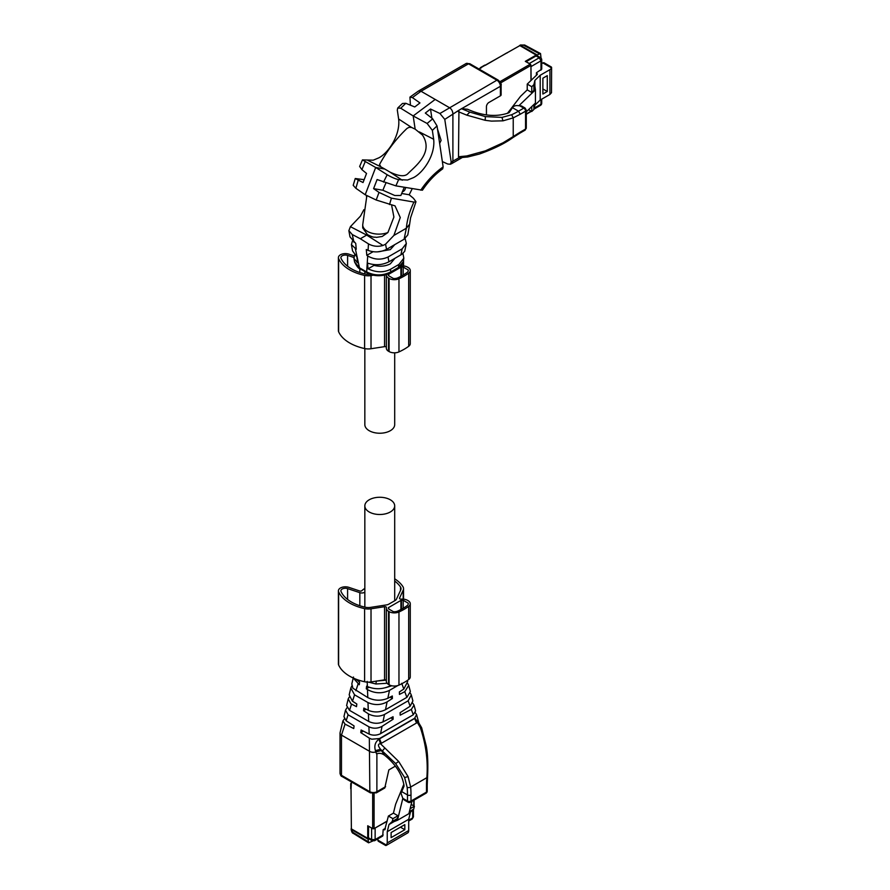 <?xml version="1.0" encoding="UTF-8"?>
<svg xmlns="http://www.w3.org/2000/svg" width="890" height="890" viewBox="0 0 890 890"><rect width="100%" height="100%" fill="white"/><g stroke="black" fill="none" stroke-linecap="round" stroke-linejoin="round"><path stroke-width="1.33" d="M360.339 238.754L368.471 243.893C373.077 246.408 377.905 246.931 382.956 245.473L366.68 235.082L360.339 238.754L352.273 234.548L348.869 230.666L350.004 236.896L355.733 243.437L356.245 249.244L351.416 244.617L352.562 250.913L356.935 256.976L357.491 262.739L353.931 258.411L354.643 254.929M351.416 244.617L352.451 241.012M355.366 248.833L359.471 267.801L354.576 261.938C356.879 266.566 358.77 268.88 360.239 268.891L366.925 272.752L366.68 271.951C374.701 275.933 382.767 275.9 390.877 271.839L398.331 267.534L403.226 261.749L403.826 258.189L402.959 253.439M359.471 267.801L366.413 271.806M382.956 245.473L385.559 244.194L393.881 235.438L406.341 228.24L409.634 224.213L407.809 234.893L404.093 239.243L386.549 249.367C380.364 252.36 374.189 252.682 368.06 250.357L366.291 249.534L366.802 255.33L367.704 255.953C374.401 259.78 381.176 260.136 388.018 257.01L402.135 248.855L406.341 243.46L405.106 238.587M406.341 243.46L404.716 251.314L401.902 254.262L388.941 261.793C382.188 265.187 375.035 265.609 367.492 263.073L368.048 268.836C376.192 272.574 383.646 272.74 390.399 269.358L398.965 264.408L403.826 258.189M377.716 251.848L390.321 249.612L394.737 244.639M373.066 251.725L366.802 255.33M348.869 230.666L350.404 226.672L360.45 216.137L363.888 209.684M404.249 187.312L400.856 195.5L394.793 195.511L382.9 190.249L373.6 188.636L379.018 192.407L391.411 198.159L413.95 202.063L415.975 201.73L413.461 198.303L409.2 194.777L412.204 188.702M442.352 161.568L447.726 164.016L450.373 164.238L451.186 162.08L444.778 119.394L439.927 113.486L430.515 109.025L431.884 118.17M409.634 224.213L410.579 217.828L415.975 201.73M368.048 268.836L374.022 265.387C379.908 266.867 385.337 266.355 390.321 263.841L394.882 258.367M374.022 265.387L374.022 264.653M350.404 226.672L366.68 235.082A22.395 12.927 120 0 0 367.448 234.626C374.456 238.22 373.867 236.751 376.492 237.363L382.211 236.462L387.918 232.535A16.176 9.334 180 0 1 367.448 231.389A16.176 9.334 180 0 1 362.72 224.792L362.72 227.918L367.448 234.626M391.567 204.934L393.903 217.06L387.918 232.535M393.881 235.438L400.266 217.527L395.026 205.868L376.192 200.016L365.189 194.743L355.878 188.291L353.208 185.32L355.243 178.523L364.077 179.669M366.524 196.935L366.413 195.344M359.649 166.463L361.863 169.59L366.535 173.45L363.042 182.539L355.243 178.523M410.424 105.142L409.934 97.132L412.337 97.555L419.958 102.928L414.762 106.967L405.796 103.296L402.458 103.485L397.719 108.035L400.678 108.202L413.183 115.934L415.152 129.139L411.569 127.437L409.044 127.315L406.997 128.438C396.239 138.673 387.083 150.688 379.529 164.483L380.92 166.875L384.825 169.056L375.68 167.476L362.453 159.9L373.222 160.189L378.94 157.797C388.574 152.746 400.5 134.924 398.642 119.026L397.318 110.138L397.719 108.024M409.934 97.132L418.456 91.036L421.014 91.247L449.372 107.623C451.508 108.947 452.676 110.983 452.899 113.72L452.899 161.257L451.864 163.537L450.373 164.249M437.502 129.039L441.106 140.398L439.649 143.435M430.515 109.025L425.32 113.063L432.696 118.826L437.034 125.902L443.142 166.897L442.664 168.878M442.708 168.844C435.032 174.34 428.268 181.46 422.427 190.215L395.894 185.865L377.093 179.546L373.6 188.636M409.2 194.777L401.635 193.475M405.484 187.534A2.982 1.724 -60 0 1 405.495 187.712A2.982 1.724 -60 0 1 402.358 191.65M458.94 157.775L467.806 156.974L466.794 155.95L458.495 156.751L458.94 157.775L451.186 162.08M432.696 118.826L427.122 123.465L413.183 115.934L435.199 99.435M365.189 194.743L375.68 167.476L387.183 174.74C391.622 177.31 395.438 178.935 398.609 179.613L407.564 180.014L413.383 177.677C423.217 172.749 435.522 155.138 433.664 139.252L432.351 130.363L427.122 123.465M382.9 190.249A93.973 54.257 -60 0 1 385.926 182.995M467.918 156.94L479.421 154.037C493.805 148.886 504.964 143.412 512.896 137.594L513.23 136.571L503.05 142.778L485.373 150.855L466.794 155.95M486.441 114.843L486.441 106.744A3.482 2.014 -60 0 1 488.899 102.472L500.403 95.831L500.403 86.285L458.94 110.227L458.495 156.751M461.599 108.691L467.55 109.248C482.614 115.934 496.208 117.18 508.312 112.986A97.043 56.026 120 0 0 509.202 112.563L512.64 107.434A4.973 2.87 180 0 1 513.797 106.388A4.973 2.87 180 0 1 516.89 105.554L521.495 105.954M415.152 129.139L422.505 135.08C433.819 152.579 415.463 166.007 407.564 173.995C404.438 176.798 398.587 176.176 390.009 172.115L384.825 169.056M500.403 95.831A2.492 1.435 -0 0 0 501.126 94.818L501.126 85.273L500.403 86.285A4.973 2.87 -120 0 0 496.887 80.189L439.927 113.486M458.495 111.762L466.794 115.155L485.139 120.295L491.458 121.107L503.006 120.829L513.23 117.869L513.23 136.571L520.272 132.098L519.76 133.233L512.896 137.594M461.398 108.658L469.842 112.129L485.395 116.612L502.027 117.402L511.65 114.732A97.043 56.026 120 0 0 518.514 111.172L523.787 108.124A2.492 1.435 -60 0 1 525.033 108.002L521.44 105.921M466.794 115.155L469.842 112.129M541.053 58.128L540.519 53.545L537.115 54.946L537.115 55.758M485.328 65.315L506.699 52.966A2.492 1.435 60 0 1 507.289 52.866M480.244 68.397A2.492 1.435 60 0 1 480.589 68.052A2.492 1.435 60 0 1 481.178 67.94M537.115 54.946L520.928 45.601A2.492 1.435 -120 0 0 519.682 45.479A2.492 1.435 -120 0 0 519.293 45.935M551.6 67.429L551.5 92.716L549.92 94.44L549.92 69.654A5.718 3.304 180 0 0 551.5 67.918L551.388 67.017L544.135 62.823A2.492 1.435 120 0 0 542.889 62.945L541.721 63.624M537.471 55.959A2.492 1.435 120 0 0 537.304 55.836A2.492 1.435 120 0 0 536.058 55.959L536.203 55.069L525.322 61.343L530.251 64.191L499.902 81.713M536.203 55.069L519.838 45.613L485.172 65.226A0.99 0.579 -120 0 0 484.672 65.17L480.455 67.618A0.99 0.579 -120 0 0 480.244 68.063L480.244 68.241M479.143 69.109L480.956 67.662A0.99 0.579 -120 0 0 480.455 67.618M537.393 73.948L537.037 74.682L536.414 72.78L541.721 69.131L541.721 59.819A2.492 2.492 0 0 0 540.475 57.661L539.229 57.783L536.058 55.959L526.034 61.744M541.721 59.819L540.986 60.832L539.229 57.783L529.372 63.479L526.201 61.855M537.037 74.682L527.236 84.105L527.236 89.89L520.606 96.265L507.411 113.375M549.92 69.654L540.208 75.261L534.879 80.389L533.878 84.684L531.764 86.719L527.236 84.105M549.92 94.44L540.208 100.047L534.879 105.176L533.878 109.481L531.764 111.506L528.549 109.648M530.952 80.523L530.952 65.404A0.99 0.579 -120 0 0 530.251 64.191M530.251 111.651A0.99 0.579 -120 0 0 530.952 111.239L530.952 111.039M531.13 80.356L530.952 65.537M529.372 63.479L530.14 64.124M536.414 75.283L536.414 72.78M527.236 89.89L531.764 92.504L531.764 86.719M533.878 84.684L533.878 90.48L534.879 86.174L534.879 80.389M531.764 92.504L533.878 90.48M540.208 100.047L540.208 75.261M534.879 105.176L534.879 103.574M547.283 91.492L542.889 94.028L542.889 78.187L547.283 75.65L547.283 91.492L542.889 88.956M533.878 109.481L533.878 104.531M531.764 111.506L531.764 106.555M519.182 105.443L535.435 89.834L535.435 103.04L526.279 111.829M535.435 89.834L534.879 86.174M394.693 352.829L394.693 424.619A14.93 8.622 180 0 1 385.481 432.573A14.93 8.622 180 0 1 369.205 430.704A14.93 8.622 180 0 1 364.833 424.619L364.833 348.602M345.042 724.137L341.482 735.107A4.973 2.87 180 0 1 340.024 733.071A4.973 2.87 180 0 1 340.069 732.681L342.917 720.889L345.042 724.137L353.742 728.554L354.075 725.928L346.132 720.778L343.941 716.639L345.509 710.142L348.079 714.781L346.132 720.778M344.341 718.964L342.917 720.889M404.461 800.143L402.836 798.363L407.486 801.044L407.486 794.948A97.043 56.026 -60 0 0 407.142 787.227L404.616 777.504L395.638 763.553L380.542 749.291L384.614 755.243C381.932 753.285 379.262 752.84 376.603 753.919L375.791 751.961A4.973 2.87 180 0 1 369.839 751.483L341.482 735.107L341.482 775.335A4.973 2.87 180 0 1 340.024 773.299L340.024 733.071M384.614 755.243C395.627 764.232 402.069 774.222 403.96 785.202A97.043 56.026 120 0 1 404.038 786.193L400.99 793.257L402.836 798.363L397.463 820.269L408.899 813.671L411.936 801.345M395.305 766.168L388.852 769.894L384.769 787.995L376.37 792.845L370.362 792.845A2.492 1.435 -60 0 1 369.839 791.711A4.973 2.87 -0 0 0 376.882 791.711L385.593 786.682M363.354 731.124L360.784 732.615L369.339 738.166L371.753 739.212L379.552 738.533L414.584 718.297L418.211 721.89M414.584 718.297L416.587 714.614L415.352 712.756M366.113 709.219L363.532 710.71L368.983 714.214C374.501 716.684 379.685 716.761 384.513 714.448L408.143 700.797L411.291 694.968L412.893 700.908L410.145 706.237L400.099 712.668L400.189 715.16L411.325 709.43L414.028 705.125L412.771 703.211M414.028 705.125L415.597 710.932L413.294 714.781L380.13 733.905C376.381 735.507 372.732 735.563 369.183 734.094L361.106 729.989L360.784 732.615M390.832 717.885L393.146 719.22L382.032 726.351C377.694 728.621 373.366 728.799 369.027 726.874L348.079 714.781M417.933 721.668L417.354 722.446L415.107 718.308M381.532 750.515L375.925 751.872M414.662 718.486L379.007 739.156C375.213 742.004 374.022 745.831 375.424 750.637L375.791 751.961M414.651 718.486L416.531 723.003L417.354 722.446L420.303 727.508L421.649 727.753L426.266 746.098C427.734 753.663 428.168 763.932 427.556 776.87L426.844 777.682C428.157 761.106 425.987 744.385 420.303 727.508M346.911 707.839L345.498 710.142M393.146 719.22L393.057 716.739L382.967 721.923C378.194 723.87 373.444 723.703 368.694 721.423L349.525 710.342L346.611 705.525M408.065 776.625L410.657 787.027A99.535 57.472 -60 0 1 411.002 794.948L411.002 801.044L426.488 792.111L426.488 786.015A99.535 57.472 -60 0 1 426.844 777.682L410.657 787.027A2.492 1.569 -5.2 0 1 407.142 787.227M381.576 750.548L382.355 751.004L384.847 747.978L398.698 761.484L408.054 776.592L404.639 777.56M379.507 738.778L381.387 743.295L380.475 743.74C377.772 743.873 377.794 745.72 380.542 749.291L375.424 750.637M379.007 739.156L380.475 743.74L384.847 747.978M349.203 697.126L348.19 698.973L350.96 703.801L356.501 706.649L356.823 704.012L352.396 701.142L349.18 694.879L350.827 688.037L354.565 694.823L352.496 701.209M411.291 694.968L410.412 693.21M394.259 704.646L391.522 706.226M407.375 680.438L407.676 681.562L403.826 689.06L399.365 691.931L399.454 694.411L404.783 691.675L408.71 685.4L410.357 691.508L406.908 697.337L385.448 709.731C379.774 712.445 374.078 712.656 368.36 710.354L363.865 708.084L363.532 710.71M390.087 697.137L392.412 698.483L387.094 701.876C380.998 705.192 374.623 705.414 367.982 702.577L354.565 694.823M351.772 685.99L350.827 688.037M408.71 685.4L407.82 683.631M397.819 685.545L389.475 690.362L387.84 698.294C381.076 701.042 374.39 700.808 367.793 697.582L352.896 688.215L351.817 683.898M392.412 698.483L392.323 695.991L387.84 698.294M353.341 678.069L359.26 684.733L359.582 682.107L356.067 679.215M368.972 687.258L366.291 688.804L367.481 689.572C374.734 693.51 382.032 693.799 389.364 690.429L389.475 690.362M391.8 685.778L385.704 687.67M390.799 685.511L390.421 685.734C382.8 689.427 375.113 689.694 367.37 686.546L366.624 686.168L366.291 688.804M387.083 683.275L375.88 683.987L368.671 682.14M368.794 838.769L368.093 839.181L368.582 842.819L372.821 840.994M377.916 840.171A2.492 1.435 120 0 0 378.428 841.306L385.682 845.5L386.527 845.144L377.916 840.171L377.916 838.814M389.008 824.518L392.234 821.503L397.252 818.611L394.025 821.615L389.008 824.518L387.239 831.694L387.239 842.919L386.527 845.144M392.234 821.503L392.935 818.655L388.407 816.041L384.691 829.914M385.147 829.235L383.19 829.647L382.678 836.066L374.612 840.716A2.492 1.435 60 0 0 375.135 839.582L383.19 834.931M386.149 845.478L407.998 832.751A5.718 3.304 -120 0 0 408.699 830.526L408.699 819.301L410.479 812.125L413.705 809.11L414.406 806.262L411.191 804.404M368.616 826.276L368.449 837.757A2.492 1.435 120 0 0 368.961 838.892A2.492 1.435 120 0 0 369.15 838.97M351.372 828.245A2.492 1.435 -0 0 0 351.172 828.812A2.492 1.435 -0 0 0 351.906 829.825L368.093 839.181M408.699 820.202L412.715 817.888L412.204 819.023L408.699 821.036M387.239 831.694L408.699 819.301M404.828 824.63L404.828 829.714L391.111 837.635L391.111 832.551L404.828 824.63M409.089 812.926L410.479 812.125M392.935 818.655L397.952 815.763L397.252 818.611M397.952 815.763L393.425 813.149L388.407 816.041M403.849 784.235L395.627 804.215L393.425 813.149M383.19 829.647L385.359 828.39M374.189 828.546L387.117 821.292M410.112 808.732L414.406 806.262M409.411 811.58L413.705 809.11M372.554 828.546L368.449 826.176M404.828 829.714L400.433 827.166M394.025 821.615L397.463 820.269M351.372 783.156L351.027 783.367A0.99 0.579 0 0 0 350.738 783.767L350.738 788.651A0.99 0.579 -0 0 0 351.027 789.052L351.372 828.879L367.737 838.324L368.449 837.757L371.608 839.582A2.492 1.435 120 0 0 372.131 840.716L374.612 840.716M367.737 838.324L367.737 825.764L372.665 828.612A0.99 0.579 0 0 0 374.078 828.612L387.172 821.047M351.372 781.887L351.027 789.052M413.594 805.795L413.772 805.695A0.99 0.579 0 0 0 414.061 805.283L414.061 800.121M369.205 511.984A14.93 8.622 -0 0 0 385.481 513.841A14.93 8.622 -0 0 0 394.693 505.887A14.93 8.622 -0 0 0 390.321 499.791A14.93 8.622 -0 0 0 374.056 497.922A14.93 8.622 -0 0 0 364.833 505.887A14.93 8.622 -0 0 0 369.205 511.984M364.833 588.39A33.842 19.535 0 0 0 361.785 590.726A1.491 0.857 0 0 1 359.782 591.005L348.847 587.356A6.964 4.027 0 0 0 338.4 590.838A6.964 4.027 0 0 0 338.623 591.839A42.297 24.419 0 0 0 364.611 608.615A10.446 6.03 0 0 0 371.019 608.793L384.558 606.702A1.491 0.857 0 0 1 386.438 607.536A1.491 0.857 0 0 1 386.416 607.659A7.465 4.305 0 0 0 386.349 608.259A7.465 4.305 0 0 0 388.53 611.308L389.086 611.63A7.465 4.305 0 0 0 398.965 611.975A57.105 32.974 0 0 0 408.688 606.368A7.465 4.305 0 0 0 410.268 603.709A7.465 4.305 0 0 0 408.087 600.661L407.531 600.338A7.465 4.305 0 0 0 401.201 599.126A1.491 0.857 0 0 1 399.499 598.269A1.491 0.857 0 0 1 399.554 598.047L403.181 590.226A10.446 6.03 0 0 0 403.537 588.668A10.446 6.03 0 0 0 402.859 586.532A42.297 24.419 0 0 0 394.693 578.812M386.349 608.259L386.349 681.406A7.465 4.305 0 0 0 388.53 684.455L389.086 684.777A7.465 4.305 0 0 0 398.965 685.122A57.105 32.974 0 0 0 408.688 679.504A7.465 4.305 0 0 0 410.268 676.845L410.268 603.709M386.349 680.383A1.491 0.857 0 0 0 384.558 679.849L371.019 681.94L371.019 608.793M338.4 590.838L338.4 663.985A6.964 4.027 0 0 0 338.623 664.986A42.297 24.419 0 0 0 364.611 681.751A10.446 6.03 0 0 0 371.019 681.94M400.533 590.381L400.533 587.033A7.966 4.595 0 0 1 401.045 588.668A7.966 4.595 0 0 1 400.778 589.859L396.428 599.215A4.973 2.87 0 0 1 395.149 600.505L388.808 604.154A4.973 2.87 0 0 1 386.583 604.9L370.374 607.414A7.966 4.595 0 0 1 365.49 607.269A39.816 22.984 0 0 1 341.026 591.483A4.483 2.581 0 0 1 340.892 590.838A4.483 2.581 0 0 1 347.601 588.602L359.827 592.673A3.983 2.303 0 0 0 364.833 592.184M400.533 587.033A39.816 22.984 0 0 0 394.693 581.048M393.425 611.697A5.474 3.159 0 0 0 397.741 611.074A55.113 31.818 0 0 0 407.119 605.656A5.474 3.159 0 0 0 408.288 603.709A5.474 3.159 0 0 0 408.199 603.164L403.192 600.272A5.474 3.159 0 0 0 401.479 600.26A0.99 0.579 0 0 0 400.912 600.416L388.674 607.492A0.99 0.579 0 0 0 388.396 607.814A5.474 3.159 0 0 0 388.34 608.259A5.474 3.159 0 0 0 388.418 608.805L393.425 611.697M408.199 604.254L408.199 603.164M403.192 608.248L403.192 600.272M386.382 274.61A7.465 4.305 0 0 0 386.349 275.055L386.349 348.201A7.465 4.305 0 0 0 388.53 351.25L389.086 351.572A7.465 4.305 0 0 0 398.965 351.906A57.105 32.974 0 0 0 408.688 346.299A7.465 4.305 0 0 0 410.268 343.64L410.268 270.504A7.465 4.305 0 0 0 408.087 267.456L407.531 267.134A7.465 4.305 0 0 0 401.201 265.91A1.491 0.857 0 0 1 401.156 265.921M386.349 347.178A1.491 0.857 0 0 0 384.558 346.644L371.019 348.735L371.019 275.589A10.446 6.03 0 0 1 364.611 275.411A42.297 24.419 0 0 1 338.623 258.634A6.964 4.027 0 0 1 338.4 257.633A6.964 4.027 0 0 1 348.847 254.151L354.164 255.919M338.4 257.633L338.4 330.78A6.964 4.027 0 0 0 338.623 331.781A42.297 24.419 0 0 0 364.611 348.546A10.446 6.03 0 0 0 371.019 348.735M373.533 275.199L371.019 275.589M386.349 275.055A7.465 4.305 0 0 0 388.53 278.103L389.086 278.425A7.465 4.305 0 0 0 398.965 278.77A57.105 32.974 0 0 0 408.688 273.163A7.465 4.305 0 0 0 410.268 270.504M347.601 266.255L347.601 255.397A4.483 2.581 0 0 0 340.892 257.633A4.483 2.581 0 0 0 341.026 258.278A39.816 22.984 0 0 0 365.49 274.064A7.966 4.595 0 0 0 370.084 274.242M347.601 255.397L353.853 257.477M393.425 278.492A5.474 3.159 0 0 0 397.741 277.869A55.113 31.818 0 0 0 407.119 272.451A5.474 3.159 0 0 0 408.288 270.504A5.474 3.159 0 0 0 408.199 269.959L403.192 267.067A5.474 3.159 0 0 0 401.479 267.056A0.99 0.579 0 0 0 400.912 267.211L388.674 274.287A0.99 0.579 0 0 0 388.396 274.61A5.474 3.159 0 0 0 388.34 275.055A5.474 3.159 0 0 0 388.418 275.6L393.425 278.492M408.199 271.05L408.199 269.959M403.192 275.032L403.192 267.067M359.727 267.946L360.239 268.891M352.273 234.548L353.931 242.202M368.471 243.893L368.06 250.357M367.704 255.953L366.68 271.951M391.255 271.617L390.743 272.696C384.324 276.423 374.034 276.99 366.925 272.752M388.018 257.01L388.941 261.793M390.399 269.358L390.877 271.839M385.559 244.194L386.549 249.367M397.941 267.757L397.43 268.836C399.043 268.869 400.978 266.499 403.226 261.749M413.95 202.063C409.667 210.952 407.13 219.674 406.341 228.24L404.093 239.243M398.965 264.408L398.331 267.534M402.135 248.855L400.912 254.885M443.142 166.897C434.554 172.994 427.089 180.759 420.759 190.182M391.411 198.159L389.509 204.578M358.158 180.359L355.878 188.291M365.056 161.969L361.907 169.623M405.796 103.296L400.734 108.235M469.764 63.691L466.026 63.568A4.973 2.87 -120 0 1 468.518 63.813L469.764 63.691L498.122 80.067L496.887 80.189L468.518 63.813L421.014 91.247L412.382 97.588M458.94 110.227L444.778 119.394M437.034 125.902L432.351 130.363M398.609 179.613L395.894 185.865M387.183 174.74L383.512 182.094M379.018 192.407L376.192 200.016M380.92 166.875L367.959 160.445M411.569 127.437L398.642 119.026M419.335 131.909L433.664 139.252M390.009 172.115L402.247 180.236M512.484 107.69L518.514 111.172L520.272 114.22L513.23 117.869L511.65 114.732M520.272 132.098L525.556 129.05L525.556 111.172L520.272 114.22M502.027 117.402L502.906 120.84M485.395 116.612L485.139 120.295M519.148 105.443L523.787 108.124A2.492 1.435 -120 0 1 525.556 111.172A2.492 1.435 -0 0 0 526.279 110.149L525.033 108.002M526.279 128.038A2.492 1.435 -0 0 1 525.556 129.05A2.492 1.435 60 0 1 525.033 130.185L526.279 128.038L526.279 110.149M539.296 53.689L523.453 45.156L524.633 45.001L520.416 45.056A2.492 1.435 -120 0 1 521.662 45.179L520.928 45.601M480.956 67.662L485.172 65.226M521.662 45.179L523.453 45.156M551.5 67.918L542.889 62.945M534.189 108.157L540.986 104.23A2.492 1.435 -0 0 0 541.721 103.218A2.492 2.492 0 0 1 540.475 105.376A2.492 1.435 -120 0 0 540.986 104.23L540.986 99.602M540.986 70.143L540.986 60.832L531.13 66.528M530.952 111.239L526.279 113.942M500.603 82.926L530.952 65.404M536.67 72.924L536.67 75.038M376.882 753.797L376.882 791.711A2.492 1.435 60 0 1 376.37 792.845M411.325 709.43L413.294 714.781M340.024 773.299C340.525 775.368 341.182 776.425 341.994 776.469A2.492 1.435 -60 0 1 341.482 775.335L369.839 791.711L369.339 738.166M368.905 726.796L369.183 734.083M411.002 794.948A2.492 1.435 0 0 1 407.486 794.948L401.457 791.466M384.513 714.448L382.967 721.923M382.066 726.329L380.553 733.683M408.143 700.797L410.145 706.237M427.556 776.87L427.222 785.002A2.492 1.435 180 0 1 426.488 786.015M395.638 763.553L398.698 761.484M381.387 743.295L416.531 723.003M351.539 704.124L349.525 710.342M368.416 713.869L368.694 721.423M404.405 800.11L407.998 802.19A2.492 1.435 120 0 1 407.486 801.044A2.492 1.435 180 0 0 411.002 801.044A2.492 1.435 60 0 1 410.49 802.19L425.976 793.246A2.492 1.435 60 0 0 426.488 792.111A2.492 1.435 -0 0 0 427.222 791.088L427.222 785.002M367.982 702.577L368.271 710.32M387.094 701.876L385.492 709.708M404.783 691.675L406.875 697.36M401.702 683.309L403.826 689.06M358.036 684.121L355.9 690.718M367.481 689.572L367.793 697.582M367.181 681.428L367.37 686.546M359.271 680.338L358.848 681.629M376.37 681.006L375.88 683.987M386.149 680.171L376.759 681.05M352.785 832.239A2.492 1.391 121.7 0 0 353.241 833.34C352.429 833.296 351.739 832.072 351.172 829.658L352.785 832.239L368.093 841.695M351.906 830.67L351.906 829.825M387.239 842.919L408.699 830.526M385.27 828.735L383.445 829.792M375.135 828.201L375.135 839.582L371.608 839.582L371.608 828.201M413.438 809.344L413.438 816.864L412.715 817.888L412.715 810.034M372.665 793.569L372.665 828.612M374.078 828.612L374.078 793.569M413.772 800.288L413.772 805.695M403.181 599.115L403.181 590.226M408.688 679.504L408.688 606.368M398.965 685.122L398.965 611.975M389.086 684.777L389.086 611.63M388.53 684.455L388.53 611.308M384.558 679.849L384.558 606.702M364.611 681.751L364.611 608.615M338.623 664.986L338.623 591.839M359.827 605.723L359.827 592.673M347.601 599.46L347.601 588.602M401.479 609.216L401.479 600.26M400.912 609.517L400.912 600.416M388.674 608.949L388.674 607.492M388.396 608.716L388.396 607.814M403.181 265.91L403.181 261.96M408.688 346.299L408.688 273.163M398.965 351.906L398.965 278.77M389.086 351.572L389.086 278.425M388.53 351.25L388.53 278.103M384.558 346.644L384.558 275.099M364.611 348.546L364.611 275.411M338.623 331.781L338.623 258.634M359.827 272.518L359.827 268.658M401.479 276.011L401.479 267.056M400.912 276.312L400.912 267.211M388.674 275.744L388.674 274.287M388.396 275.511L388.396 274.61M353.931 258.411L354.576 261.938M397.43 268.836L390.743 272.696M366.88 195.578L362.72 224.792M461.91 157.73L451.897 163.515M362.453 159.9L359.638 166.486M466.026 63.568L418.556 90.98M498.122 80.067C500.603 82.392 501.604 84.127 501.126 85.273M519.76 133.233L525.033 130.185M478.942 68.997L480.589 68.052M520.416 45.056L519.682 45.479M540.508 53.545L524.633 45.001M540.475 57.661L537.304 55.836M541.721 103.218L541.721 99.179M530.751 111.695L526.279 114.276M540.475 105.376L533.956 109.136M364.833 271.55L364.833 273.92M418.723 722.547L416.587 714.614M341.994 776.469L370.362 792.845M418.166 721.823L421.649 727.753M348.19 698.973L346.599 705.592M425.976 793.246A2.492 2.492 0 0 0 427.222 791.088M407.998 802.19A2.492 2.492 0 0 0 410.49 802.19M353.475 677.034L351.795 684.01M353.241 833.34L368.571 842.819M368.961 838.892L372.131 840.716M351.172 828.812L351.172 829.658M413.438 816.864L412.204 819.023M394.693 600.761L394.693 505.887M364.833 607.125L364.833 505.887M403.537 599.137L403.537 588.668M403.537 265.932L403.537 259.891"/></g></svg>
